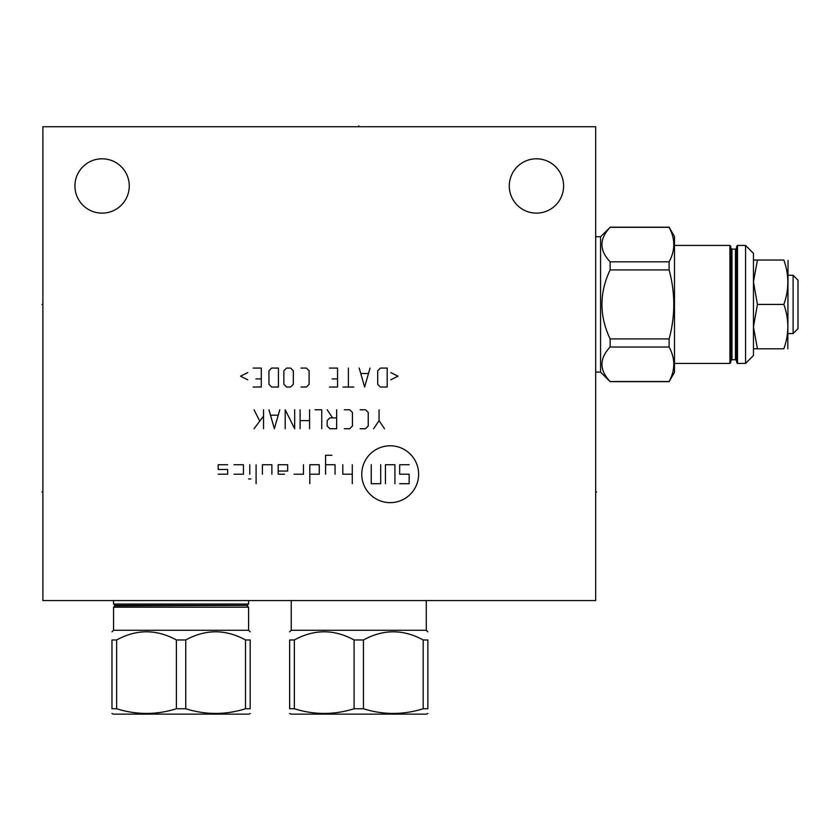 <?xml version="1.0" encoding="UTF-8"?>
<svg xmlns="http://www.w3.org/2000/svg" width="840" height="840" viewBox="0 0 840 840"><rect width="100%" height="100%" fill="white"/><g stroke="black" fill="none" stroke-linecap="round" stroke-linejoin="round"><path stroke-width="1.26" d="M595.675 126.735L42.871 126.735L42.871 600.569L595.675 600.569L595.675 126.735M74.928 185.966A27.164 27.164 0 0 1 102.102 158.802A27.164 27.164 0 0 1 129.266 185.966A27.164 27.164 0 0 1 102.102 213.129A27.164 27.164 0 0 1 74.928 185.966M509.281 185.966A27.164 27.164 0 0 1 536.445 158.802A27.164 27.164 0 0 1 563.609 185.966A27.164 27.164 0 0 1 536.445 213.129A27.164 27.164 0 0 1 509.281 185.966M181.072 604.044L113.547 604.044L115.028 605.388L247.118 605.388L248.588 604.044L181.072 604.044M247.118 605.388L115.028 605.861L113.547 607.204L113.547 630.263L248.588 630.263L248.588 607.204L247.118 605.861L248.588 607.204L113.547 607.204L115.028 605.388M111.972 639.975L116.645 639.975L116.645 708.75L111.972 708.75C111.972 714.987 111.972 714.987 111.972 708.75C111.972 714.987 111.972 714.987 111.972 708.75C111.972 714.987 111.972 714.987 111.972 708.75C111.972 714.987 111.972 714.987 111.972 708.75L111.972 639.975C111.972 629.087 111.972 629.087 111.972 639.975C111.972 629.087 111.972 629.087 111.972 639.975C111.972 629.087 111.972 629.087 111.972 639.975C111.972 629.087 111.972 629.087 111.972 639.975M250.173 639.975L250.173 708.75C250.173 714.987 250.173 714.987 250.173 708.75C250.173 714.987 250.173 714.987 250.173 708.75C250.173 714.987 250.173 714.987 250.173 708.75C250.173 714.987 250.173 714.987 250.173 708.75L250.173 639.975C250.173 629.087 250.173 629.087 250.173 639.975C250.173 629.087 250.173 629.087 250.173 639.975C250.173 629.087 250.173 629.087 250.173 639.975C250.173 629.087 250.173 629.087 250.173 639.975L245.501 639.975C225.582 629.087 205.664 629.087 185.745 639.975L176.39 639.975C156.482 629.087 136.563 629.087 116.645 639.975M176.39 639.975L176.39 708.75C156.482 714.987 136.563 714.987 116.645 708.75M185.745 639.975L185.745 708.75L176.39 708.75M250.173 708.75L245.501 708.75C225.582 714.987 205.664 714.987 185.745 708.75M248.987 714.137L250.173 713.444L248.987 714.137L113.159 714.137L111.972 713.444M245.501 639.975L245.501 708.75M291.239 600.569L291.239 630.263L426.279 630.263L427.865 631.848L426.279 630.263L426.279 600.569M427.865 639.975L427.865 708.75C427.865 714.987 427.865 714.987 427.865 708.75C427.865 714.987 427.865 714.987 427.865 708.75C427.865 714.987 427.865 714.987 427.865 708.75C427.865 714.987 427.865 714.987 427.865 708.75L427.865 639.975C427.865 629.087 427.865 629.087 427.865 639.975C427.865 629.087 427.865 629.087 427.865 639.975C427.865 629.087 427.865 629.087 427.865 639.975C427.865 629.087 427.865 629.087 427.865 639.975L423.181 639.975C403.263 629.087 383.355 629.087 363.437 639.975L354.081 639.975C334.163 629.087 314.244 629.087 294.336 639.975L294.336 708.75L289.653 708.75C289.653 714.987 289.653 714.987 289.653 708.75C289.653 714.987 289.653 714.987 289.653 708.75C289.653 714.987 289.653 714.987 289.653 708.75C289.653 714.987 289.653 714.987 289.653 708.75L289.653 639.975L294.336 639.975M289.653 639.975C289.653 629.087 289.653 629.087 289.653 639.975C289.653 629.087 289.653 629.087 289.653 639.975C289.653 629.087 289.653 629.087 289.653 639.975C289.653 629.087 289.653 629.087 289.653 639.975M354.081 639.975L354.081 708.75C334.163 714.987 314.244 714.987 294.336 708.75M363.437 639.975L363.437 708.75L354.081 708.75M427.865 708.75L423.181 708.75C403.263 714.987 383.355 714.987 363.437 708.75M426.678 714.137L427.865 713.444L426.678 714.137L290.84 714.137L289.653 713.444L290.84 714.137M423.181 639.975L423.181 708.75M753.459 281.873L757.428 304.427L753.459 326.949L757.428 348.81L783.856 348.81C789.127 348.81 789.127 348.81 783.856 348.81C789.127 348.81 789.127 348.81 783.856 348.81C789.127 348.81 789.127 348.81 783.856 348.81C789.127 348.81 789.127 348.81 783.856 348.81C789.127 334.016 789.127 319.221 783.856 304.427C789.127 289.632 789.127 274.838 783.856 260.043C789.127 260.043 789.127 260.043 783.856 260.043C789.127 260.043 789.127 260.043 783.856 260.043C789.127 260.043 789.127 260.043 783.856 260.043C789.127 260.043 789.127 260.043 783.856 260.043L757.428 260.043L753.459 281.82M753.459 355.519L745.563 363.416L753.459 355.519L753.459 253.334L745.563 245.427L745.563 363.416L737.51 363.416L736.722 362.628L736.722 246.225L737.51 245.427L737.51 363.416M610.124 227.189L669.113 227.189L674.489 236.513L674.489 372.341L669.113 381.654L610.124 381.654L600.569 372.099L600.569 236.744L610.124 227.335C599.235 238.833 599.235 250.331 610.124 261.828L610.124 269.923C599.235 292.929 599.235 315.924 610.124 338.919L610.124 347.025C599.235 358.522 599.235 370.02 610.124 381.518L600.569 372.099L595.675 372.099M798 280.182L798 328.671L793.107 333.564L793.107 275.279L798 280.182M787.815 348.81L788.046 260.442M757.428 304.427L783.856 304.427M753.459 253.334L745.563 245.427L737.51 245.427M730.716 360.969L731.976 359.709L735.452 359.709L735.452 249.144L731.976 249.144L730.716 247.884L731.976 249.144L731.976 359.709L730.716 360.969L730.716 304.427L730.716 362.628L729.928 363.416L674.489 363.416M674.489 245.427L729.928 245.427L730.716 246.225L730.716 304.427M610.124 227.335L669.113 227.335C675.339 238.833 675.339 250.331 669.113 261.828L669.113 269.923C675.339 292.929 675.339 315.924 669.113 338.919L669.113 347.025C675.339 358.522 675.339 370.02 669.113 381.518L669.113 381.654M610.124 261.828L669.113 261.828M610.124 381.518L669.113 381.518M600.569 236.744L595.675 236.744M610.124 347.025L669.113 347.025M610.124 338.919L669.113 338.919M610.124 269.923L669.113 269.923M753.459 260.043L757.428 260.043M757.428 348.81L753.459 348.81M595.675 491.904L596.547 491.904L595.675 491.904M390.191 502.646A28.434 28.434 0 0 0 418.614 474.212A28.434 28.434 0 0 0 390.191 445.788A28.434 28.434 0 0 0 361.756 474.212A28.434 28.434 0 0 0 390.191 502.646M294 474.212L303.481 474.212L303.481 464.741M309.792 474.212L319.274 474.212L319.274 464.741L309.792 464.741L309.792 483.693M331.905 455.259L325.584 455.259L325.584 474.212M335.066 474.212L335.066 464.741L325.584 464.741M342.804 464.741L342.804 474.212L352.286 474.212M352.286 464.741L352.286 483.693M278.208 471.051L287.679 471.051L287.679 464.741L278.208 464.741L278.208 474.212L284.519 474.212M271.887 474.212L271.887 464.741L262.416 464.741L262.416 474.212M256.095 464.741L256.095 483.693M249.774 464.741L249.774 474.212M250.96 478.957L248.588 478.957M233.982 474.212L243.453 474.212L243.453 464.741L233.982 464.741M218.19 474.212L227.661 474.212L227.661 469.476L218.19 469.476L218.19 464.741L227.661 464.741M385.445 483.693L385.445 464.741L394.926 464.741L394.926 483.693M380.709 464.741L380.709 483.693L371.238 483.693L371.238 464.741M399.661 483.693L409.143 483.693L409.143 474.212L399.661 474.212L399.661 464.741L409.143 464.741M379.06 409.773L379.06 420.599L384.479 428.726M379.06 420.599L373.653 428.726M360.108 428.726L365.526 428.726L368.235 426.017L368.235 412.482L365.526 409.773L360.108 409.773M344.316 428.726L349.734 428.726L352.443 426.017L352.443 412.482L349.734 409.773L344.316 409.773M336.641 417.9L329.879 417.9L327.169 420.599L327.169 426.017L329.879 428.726L336.641 428.726L336.641 409.773M332.588 417.9L327.169 409.773M321.752 428.726L321.752 409.773L314.979 409.773M309.572 409.773L309.572 428.726M300.09 428.726L300.09 409.773M309.572 420.599L300.09 420.599M285.201 428.726L285.201 409.773L294.672 428.726L294.672 409.773M268.957 409.773L274.365 428.726L279.783 409.773M277.977 415.191L270.764 415.191M263.54 409.773L263.54 428.726M263.54 416.094L254.058 428.726M259.476 420.599L254.058 409.773M390.8 379.806L398.013 376.194L390.8 372.593M387.188 368.078L380.415 368.078L377.706 370.786L377.706 384.321L380.415 387.03L387.188 387.03L387.188 368.078M359.205 368.078L364.623 387.03L370.041 368.078M368.235 373.495L361.011 373.495M348.38 368.078L348.38 387.03M353.798 387.03L342.962 387.03M329.427 387.03L337.544 387.03L337.544 368.078L329.427 368.078M332.136 378.903L337.544 378.903M300.993 387.03L306.411 387.03L309.12 384.321L309.12 370.786L306.411 368.078L300.993 368.078M293.328 370.786L290.619 368.078L286.556 368.078L283.846 370.786L283.846 384.321L286.556 387.03L290.619 387.03L293.328 384.321L293.328 370.786M278.429 368.078L271.667 368.078L268.957 370.786L268.957 384.321L271.667 387.03L278.429 387.03L278.429 368.078M253.155 387.03L261.282 387.03L261.282 368.078L253.155 368.078M255.864 378.903L261.282 378.903M247.748 372.593L240.524 376.194L247.748 379.806M42.871 304.427L42 304.427L42.871 304.427M42.871 491.904L42 491.904L42.871 491.904M358.754 125.864L358.754 126.735L358.754 125.864M730.716 246.225L729.928 245.427L729.928 363.416L730.716 362.628M113.547 600.569L113.547 604.044M248.588 600.569L248.588 604.044M113.547 630.263L111.972 631.848M248.588 630.263L250.173 631.848M291.239 630.263L289.653 631.848M735.452 359.709L736.722 360.969L735.452 359.709M735.452 249.144L736.722 247.884L735.452 249.144M788.046 333.564L793.107 333.564M788.046 275.279L793.107 275.279"/></g></svg>
